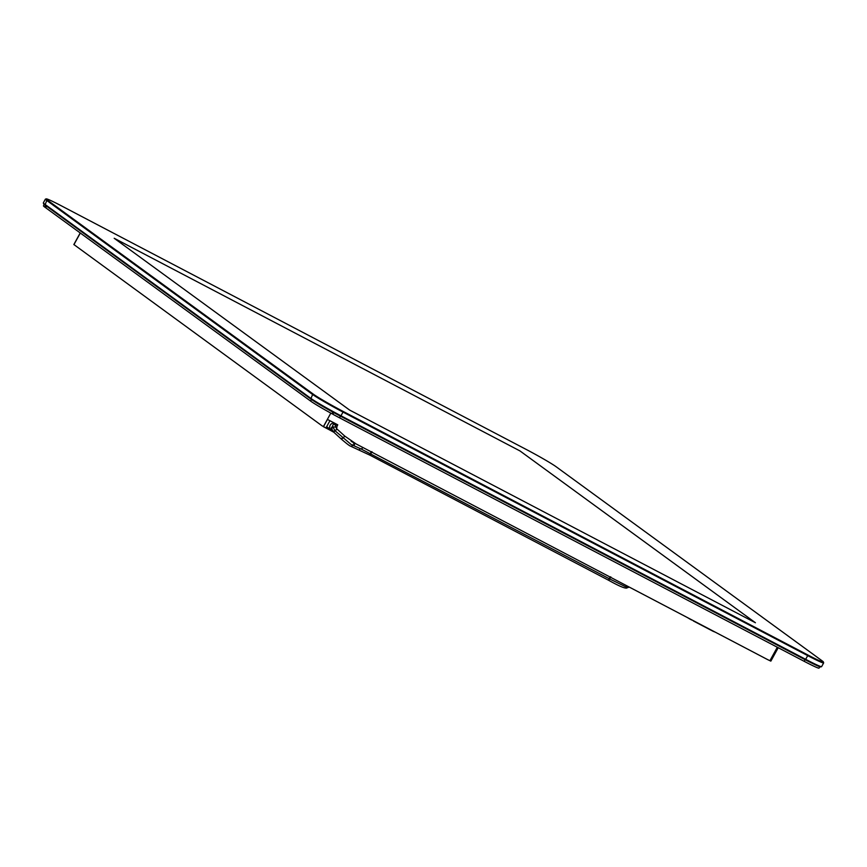 <?xml version="1.0" encoding="UTF-8"?>
<svg xmlns="http://www.w3.org/2000/svg" width="867" height="867" viewBox="0 0 867 867"><rect width="100%" height="100%" fill="white"/><g stroke="black" fill="none" stroke-linecap="round" stroke-linejoin="round"><path stroke-width="1.3" d="M823.65 662.919L821.613 666.625A27.245 1.376 -151.2 0 1 821.548 666.669A27.245 1.376 -151.2 0 1 805.866 659.429L341.175 415.9A27.245 1.376 -151.2 0 1 310.581 398.191L44.77 204.222A27.245 1.376 -151.2 0 1 43.35 202.943A27.245 1.376 -151.2 0 1 43.35 202.867L45.387 199.161A27.245 1.376 28.8 0 0 46.807 200.515L312.619 394.485A27.245 1.376 28.8 0 0 343.213 412.183L807.903 655.723A27.245 1.376 28.8 0 0 823.65 662.919A27.245 1.376 28.8 0 0 823.65 662.832L823.412 662.02A26.639 1.344 -151.2 0 1 808.011 655.062L343.321 411.522A26.639 1.344 -151.2 0 1 313.41 394.214L47.598 200.244A26.639 1.344 -151.2 0 1 46.276 198.879A26.639 1.344 -151.2 0 1 61.611 205.956L526.302 449.485A26.639 1.344 -151.2 0 1 556.213 466.804L822.024 660.762A26.639 1.344 -151.2 0 1 823.412 662.02M43.35 202.943L43.588 203.767A26.639 1.344 28.8 0 0 44.976 205.013L310.787 398.983A26.639 1.344 28.8 0 0 340.698 416.301L805.389 659.83A26.639 1.344 28.8 0 0 820.724 666.907L821.548 666.669M46.276 198.879L45.452 199.117A27.245 1.376 28.8 0 0 45.387 199.161M755.428 622.744L349.639 410.08L114.195 238.273L519.983 450.938L755.428 622.744L349.639 410.08L114.195 238.273L519.983 450.938L755.428 622.744M332.917 412.118L332.007 413.776A25.739 1.3 -151.2 0 1 310.603 401.074L44.791 207.105A25.739 1.3 -151.2 0 1 43.458 205.826L44.217 204.439M46.59 206.194L45.713 207.777M46.319 205.988L45.442 207.581M333.752 412.584L332.841 414.231L332.061 413.667M819.824 666.734L819.055 668.121A25.739 1.3 -151.2 0 1 804.186 661.326L339.496 417.796A25.739 1.3 -151.2 0 1 332.841 414.231M329.926 420.723L325.927 428.005L323.456 426.716L327.466 419.433L337.762 424.83L336.938 426.315M332.538 430.834L331.877 430.346M326.74 426.737L331.107 429.934A3.782 3.522 -53.9 0 1 335.161 423.562A3.782 3.522 -53.9 0 1 336.472 428.482M332.299 430.476A3.782 3.522 -53.9 0 1 331.107 429.934M687.184 617.445L691.552 619.981M688.994 618.539L689.872 619.049M710.572 629.973L701.219 625.064M697.729 623.243L695.464 622.051M713.346 631.414L693.329 620.935M714.04 631.609L712.446 630.959M333.21 426.792A1.366 1.268 -53.9 0 1 333.708 424.407A1.366 1.268 -53.9 0 1 335.291 425.719M333.08 427.583L331.411 428.396A1.366 1.268 -53.9 0 1 332.885 426.737M331.411 428.396L333.643 432.08L341.49 439.233C351.319 447.621 350.051 445.627 351.287 446.505L369.862 455.132L608.688 580.305C622.268 587.934 628.51 589.961 627.394 586.406M73.933 244.581L321.982 425.773L333.828 432.254M777.32 647.248L769.929 660.708L767.458 659.516L351.157 441.336M330.826 413.125L323.348 426.727M333.567 432.015L323.456 426.716M336.938 426.261L337.729 424.808M769.929 660.708L770.785 661.066M44.976 205.013L46.807 200.515L47.598 200.244M310.787 398.983L312.619 394.485L313.41 394.214M340.698 416.301L343.321 411.522M805.389 659.83L808.011 655.062M311.481 399.47L310.603 401.074M45.669 205.522L44.791 207.105M340.406 416.138L339.496 417.796M805.096 659.679L804.186 661.326M362.46 447.253L362.2 448.423L361.04 448.943L351.135 444.5L335.258 430.953L336.873 428.916L335.627 426.889L332.993 427.247L332.733 426.065M335.605 427.106L335.269 425.296M343.104 438.106L344.73 436.068L336.873 428.916M353.498 443.091C354.993 444.912 354.733 445.475 352.696 444.793M371.932 451.642L371.065 453.322C369.678 455.587 369.548 455.435 370.664 452.856M610.758 576.815L609.891 578.484C608.504 580.76 608.374 580.608 609.501 578.029M335.258 430.498C333.448 432.503 333.296 432.395 334.77 430.162M343.115 437.651C341.305 439.656 341.143 439.547 342.628 437.326M352.674 445.378L351.287 446.505M360.455 448.694L359.068 449.8M80.306 233.017L73.923 244.646M334.911 423.334L335.572 423.811M714.917 631.978L714.105 631.74M335.258 430.953L332.993 427.247M356.066 443.915L344.73 436.068M629.128 587.013L628.347 587.468L625.15 586.526L609.956 579.091L361.04 448.943M770.85 661.131L778.219 647.725M73.836 244.559L80.219 232.952"/></g></svg>
